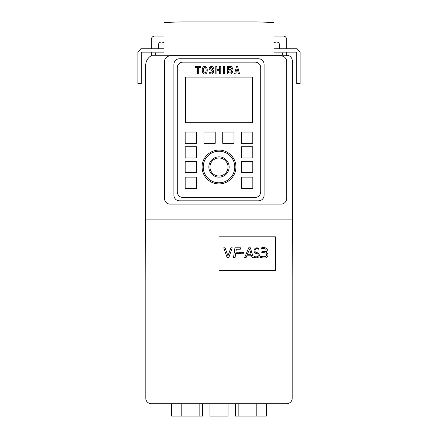 <?xml version="1.0" encoding="UTF-8"?>
<svg xmlns="http://www.w3.org/2000/svg" width="438" height="438" viewBox="0 0 438 438"><rect width="100%" height="100%" fill="white"/><g stroke="black" fill="none" stroke-linecap="round" stroke-linejoin="round"><path stroke-width="0.66" d="M254.215 249.665A2.885 2.885 0 0 0 256.767 253.58A1.571 1.571 0 0 1 257.626 256.383A2.683 2.683 0 0 1 254.243 256.126L253.898 257.216A5.163 5.163 0 0 0 257.237 257.697A2.529 2.529 0 0 0 256.876 252.682A2.048 2.048 0 0 1 255.108 249.786A2.048 2.048 0 0 1 258.453 249.217L258.727 248.461A2.885 2.885 0 0 0 254.215 249.665M248.691 247.793L244.672 257.528L246.09 257.528L247.048 255.206L251.412 255.206L252.107 257.528L253.279 257.528L250.35 247.793L248.691 247.793M249.572 249.102L247.443 254.248L251.122 254.248L249.572 249.102M260.079 256.159L259.942 257.314A17.525 17.525 0 0 0 264.99 257.987A3.039 3.039 0 0 0 265.707 252.02A2.141 2.141 0 0 0 266.085 247.99A11.246 11.246 0 0 0 261.601 247.815L261.497 248.735A9.8 9.8 0 0 1 264.837 248.729A1.44 1.44 0 0 1 266.052 250.317A1.44 1.44 0 0 1 264.514 251.593A29.132 29.132 0 0 1 261.88 251.664L261.782 252.507A9.833 9.833 0 0 1 265.658 253.033A1.998 1.998 0 0 1 264.859 256.646A11.454 11.454 0 0 1 260.079 256.159M240.637 252.616L240.473 253.744L243.802 253.744L243.966 252.616L240.637 252.616M234.96 247.793L233.514 257.528L235.086 257.528L235.693 253.427L239.4 253.427L239.575 252.239L235.868 252.239L236.317 249.233L240.259 249.233L240.473 247.793L234.96 247.793M225.072 247.793L223.719 247.793L227.119 257.528L228.822 257.528L232.222 247.793L230.87 247.793L227.968 255.852L225.072 247.793M275.382 236.805L219 236.805L219 270.635L275.382 270.635L275.382 236.805M171.641 403.694L171.641 416.1L202.652 416.1L202.652 403.694M209.977 403.694L209.977 416.1L228.023 416.1L228.023 403.694M235.348 403.694L235.348 416.1L266.359 416.1L266.359 403.694M208.849 167.004A10.151 10.151 0 0 0 219 177.155A10.151 10.151 0 0 0 229.151 167.004A10.151 10.151 0 0 0 219 156.853A10.151 10.151 0 0 0 208.849 167.004M228.023 167.004A9.023 9.023 0 0 0 219 157.981A9.023 9.023 0 0 0 209.977 167.004A9.023 9.023 0 0 0 219 176.027A9.023 9.023 0 0 0 228.023 167.004M202.088 167.004A16.912 16.912 0 0 0 219 183.922A16.912 16.912 0 0 0 235.912 167.004A16.912 16.912 0 0 0 219 150.092A16.912 16.912 0 0 0 202.088 167.004M234.784 167.004A15.784 15.784 0 0 0 219 151.219A15.784 15.784 0 0 0 203.216 167.004A15.784 15.784 0 0 0 219 182.794A15.784 15.784 0 0 0 234.784 167.004M173.897 64.391L173.897 195.195A5.639 5.639 0 0 0 179.531 200.834L258.469 200.834A5.639 5.639 0 0 0 264.103 195.195L264.103 64.391A5.639 5.639 0 0 0 258.469 58.752L179.531 58.752A5.639 5.639 0 0 0 173.897 64.391M177.275 67.775L177.275 191.811A5.639 5.639 0 0 0 182.914 197.45L255.086 197.45A5.639 5.639 0 0 0 260.725 191.811L260.725 67.775A5.639 5.639 0 0 0 255.086 62.136L182.914 62.136A5.639 5.639 0 0 0 177.275 67.775M252.606 77.132L185.394 77.132L185.394 122.689L252.606 122.689L252.606 77.132M196.448 132.046L185.17 132.046L185.17 143.325L196.448 143.325L196.448 132.046M215.222 132.046L203.944 132.046L203.944 143.325L215.222 143.325L215.222 132.046M233.996 132.046L222.723 132.046L222.723 143.325L233.996 143.325L233.996 132.046M252.775 132.046L241.497 132.046L241.497 143.325L252.775 143.325L252.775 132.046M196.448 146.708L185.17 146.708L185.17 157.981L196.448 157.981L196.448 146.708M252.775 146.708L241.497 146.708L241.497 157.981L252.775 157.981L252.775 146.708M196.448 161.365L185.17 161.365L185.17 172.643L196.448 172.643L196.448 161.365M252.775 161.365L241.497 161.365L241.497 172.643L252.775 172.643L252.775 161.365M196.448 177.155L185.17 177.155L185.17 188.428L196.448 188.428L196.448 177.155M241.552 177.155L241.552 188.428L252.83 188.428L252.83 177.155L241.552 177.155M236.493 66.412L234.565 73.973L235.71 73.973L236.241 71.892L237.867 71.892L238.414 73.973L239.559 73.973L237.582 66.412L236.493 66.412M227.47 66.412L227.47 73.973L230.722 73.973A2.097 2.097 0 0 0 231.461 70.195A2.097 2.097 0 0 0 230.722 66.412L227.47 66.412M224.617 66.412L223.506 66.412L223.506 73.973L224.617 73.973L224.617 66.412M215.775 66.412L215.775 73.973L216.887 73.973L216.887 70.748L219.662 70.748L219.662 73.973L220.768 73.973L220.768 66.412L219.662 66.412L219.662 69.637L216.887 69.637L216.887 66.412L215.775 66.412M210.36 72.369L209.15 72.369A2.217 2.217 0 0 0 213.454 72.226A2.529 2.529 0 0 0 211.291 69.084A1.111 1.111 0 0 1 210.229 68.301A1.111 1.111 0 0 1 212.359 68.333L213.487 68.333A2.217 2.217 0 0 0 209.156 68.016L209.156 68.585A2.217 2.217 0 0 0 211.264 70.195A1.451 1.451 0 0 1 212.37 71.991A1.111 1.111 0 0 1 210.36 72.369M206.889 68.038A2.217 2.217 0 0 0 202.619 68.016A6.471 6.471 0 0 0 202.904 72.982A2.217 2.217 0 0 0 206.917 72.226A6.575 6.575 0 0 0 206.889 68.038M195.633 66.412L195.633 67.518L197.576 67.518L197.576 73.973L198.682 73.973L198.682 67.518L200.626 67.518L200.626 66.412L195.633 66.412M203.665 68.383A5.365 5.365 0 0 0 203.862 72.423A1.111 1.111 0 0 0 205.833 71.991L205.865 71.881A5.464 5.464 0 0 0 205.838 68.399L205.822 68.333A1.111 1.111 0 0 0 203.686 68.323L203.665 68.383M228.576 70.901L228.576 72.867L230.667 72.867A1.029 1.029 0 0 0 230.629 70.901L228.576 70.901M228.576 69.489L230.629 69.489A1.029 1.029 0 0 0 230.667 67.518L228.576 67.518L228.576 69.489M236.52 70.786L237.577 70.786L237.04 68.739L236.52 70.786M274.029 55.254L274.029 52.133L296.718 52.133L296.718 83.444L300.101 83.444L300.101 52.412L297.139 48.749L274.029 48.749L274.029 22.656A2.256 2.256 0 0 0 273.213 22.469A1410.114 1410.114 0 0 0 255.546 21.9L182.454 21.9A1410.114 1410.114 0 0 0 164.787 22.469A2.256 2.256 0 0 0 163.971 22.656L163.971 48.749L140.861 48.749L137.899 52.412L137.899 83.444L141.282 83.444L141.282 52.133L163.971 52.133L163.971 55.254L285.937 55.254A11.279 11.279 0 0 1 286.66 55.637L286.66 52.133M286.66 55.254A5.639 5.639 0 0 1 292.294 60.893L292.294 219.892L145.706 219.892L145.706 65.404A11.279 11.279 0 0 1 152.063 55.254L163.971 55.254M286.66 48.749L286.66 39.469A3.384 3.384 0 0 0 283.276 36.086L274.029 36.086M163.971 36.086L154.724 36.086A3.384 3.384 0 0 0 151.34 39.469L151.34 48.749M292.184 220.002L292.184 399.182A5.639 5.639 0 0 1 286.66 403.694L151.34 403.694A5.639 5.639 0 0 1 145.816 399.182L145.816 220.002L292.184 220.002M140.313 49.22L140.636 48.936M145.706 219.892L145.816 281.158M292.294 219.892L292.184 281.158M164.496 198.463L164.496 61.572A5.639 5.639 0 0 1 170.136 55.933L281.021 55.933A5.639 5.639 0 0 1 286.66 61.572L286.66 198.463A5.639 5.639 0 0 1 281.021 204.103L170.136 204.103A5.639 5.639 0 0 1 164.496 198.463M151.34 52.133L151.34 55.637M279.608 48.749L279.608 45.109A3.099 3.099 0 0 0 274.029 43.247M163.971 43.247A3.099 3.099 0 0 0 158.392 45.109L158.392 48.749M282.713 55.254A6.203 6.203 0 0 0 281.869 52.133M156.131 52.133A6.203 6.203 0 0 0 155.287 55.254M139.366 50.211L139.103 50.523L139.366 50.211M181.786 416.1L181.786 403.694M238.168 416.1L238.168 403.694M256.214 416.1L256.214 403.694M199.832 416.1L199.832 403.694"/></g></svg>
